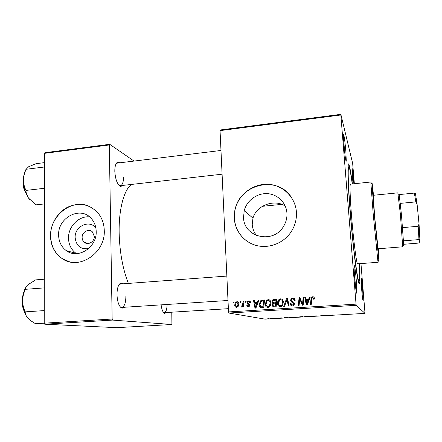 <?xml version="1.0" encoding="UTF-8"?>
<svg xmlns="http://www.w3.org/2000/svg" width="442" height="442" viewBox="0 0 442 442"><rect width="100%" height="100%" fill="white"/><g stroke="black" fill="none" stroke-linecap="round" stroke-linejoin="round"><path stroke-width="0.66" d="M88.604 248.619C80.654 249.575 76.168 245.879 75.134 237.536C74.549 226.193 89.687 219.204 95.881 228.078M82.135 237.536C82.19 239.514 82.908 241.1 84.3 242.299C87.969 245.63 94.588 241.741 94.301 236.393L92.455 231.94C88.886 228.166 81.847 232 82.135 237.536M58.615 235.05C58.786 241.746 61.35 246.945 66.306 250.653C77.831 259.642 97.025 247.443 96.19 231.442C96.063 226.448 94.489 222.199 91.461 218.696C80.875 205.618 57.791 217.309 58.615 235.05M89.577 216.878C78.853 215.707 68.173 226.542 68.51 238.161C68.692 244.669 71.201 249.724 76.046 253.332L76.516 253.647M50.465 235.752C50.725 245.89 54.736 253.586 62.499 258.846C79.146 270.515 105.472 252.962 104.268 230.586C104.102 223.95 102.113 218.21 98.306 213.359C89.98 204.298 79.969 202.143 68.278 206.906C57.814 211.867 50.46 223.774 50.465 235.752M89.29 206.364C72.267 198.204 49.974 215.392 50.659 235.813C50.918 245.94 54.93 253.636 62.692 258.896L69.565 261.813M256.526 235.558C253.946 232.238 252.515 228.514 252.238 224.387L252.962 218.155C256.437 205.06 274.974 198.806 285.278 206.143M286.935 213.132C287.195 217.757 286.101 222.099 283.665 226.16C273.476 244.514 243.498 237.465 243.548 217.298L244.233 210.619C246.818 200.563 256.885 193.077 267.195 193.64C277.51 194.115 286.305 202.679 286.935 213.132M234.271 218.105C234.884 230.763 243.862 242.133 256.222 245.454C268.565 248.802 282.902 243.542 290.56 232.663C294.875 226.398 296.825 219.558 296.416 212.138C295.455 196.734 282.129 184.375 266.996 184.259C251.863 183.999 237.636 195.712 234.812 210.585L234.271 218.105M290.853 196.557C276.311 174.767 238.686 184.784 234.912 210.668L234.37 218.177C235.067 227.989 239.393 235.741 247.349 241.431M353.086 183.855L352.379 176.513C351.904 170.391 351.821 167.623 352.141 168.214L353.915 183.767M362.716 290.477L363.219 300.969C362.893 301.372 362.352 297.295 361.595 288.742C361.02 281.239 360.915 277.764 361.28 278.305L362.716 290.477M361.992 293.129L361.401 286.184M356.302 280.532L356.804 292.792C356.567 295.14 355.401 287.151 354.683 278.024C354.009 268.918 353.948 264.857 354.495 265.841C355.059 268.106 355.661 273.007 356.302 280.532M355.628 287.521L354.23 271.184M345.865 151.584L346.268 160.899C346.053 163.435 344.633 153.462 343.887 144.02C343.351 136.882 343.312 133.799 343.771 134.771C344.44 137.545 345.136 143.153 345.865 151.584M345.047 155.297L343.638 140.573M123.069 185.386L120.683 186.469C117.34 184.623 115.379 179.551 114.804 171.253C114.809 166.43 115.682 163.441 117.428 162.275L120.036 162.778M118.887 185.209L120.406 185.684C122.44 185.11 123.467 182.259 123.484 177.132M124.655 307.24L121.986 308.245C119.064 306.671 117.395 302.179 116.986 294.764C117.047 288.532 118.241 284.67 120.572 283.167L123.324 283.786M120.136 306.776L121.826 307.428C124.44 306.649 125.788 302.991 125.871 296.455M166.452 312.527L164.651 313.384C162.954 312.577 161.772 309.737 161.092 304.858M163.429 312.383L164.297 312.66C166.004 312.168 166.943 309.433 167.109 304.466M359.545 263.681C360.02 273.377 360.081 279.709 359.738 282.67C359.169 286.311 357.909 281.339 355.959 267.747C354.075 254.194 351.815 232.73 350.197 212.685C347.473 179.253 347.235 158.38 349.191 165.209C350.058 168.059 351.125 174.297 352.384 183.927M131.396 184.447C123.942 189.994 118.644 209.508 119.158 233.271C119.699 252.316 122.771 269.034 128.379 283.41M277.465 318.091L278.09 318.091L277.471 318.129M273.371 318.328L274.001 318.328L273.383 318.367M295.67 317.041L298.074 317.013L295.67 317.041M287.62 317.505L284.002 317.715L287.62 317.505M300.267 316.776L302.648 316.638L300.267 316.776M310.295 316.201L312.732 316.317L308.45 316.566L310.295 316.201M332.445 314.975L329.434 315.356L332.439 315.002M323.511 315.439L319.914 315.903L323.511 315.439M220.05 130.622L220.265 129.965L340.848 114.329L340.848 114.986L220.05 130.622L228.536 311.93L356.048 304.146L356.202 305.323L228.845 313.041L265.029 319.135L365.026 313.384L360.954 263.576M356.202 305.323L365.026 313.384M328.494 315.152L324.771 315.361L328.494 315.152M315.152 315.914L317.245 315.881L315.152 315.914M305.544 316.472L307.925 316.444L305.544 316.472M281.797 317.903L278.88 318.063L281.797 317.903M291.051 317.306L292.692 317.472L288.825 317.588L291.051 317.306M270.637 318.483L272.382 318.455L270.637 318.483M275.709 318.196L276.361 318.345L274.499 318.444L275.709 318.196M267.791 318.649L268.421 318.649L267.808 318.688M340.848 114.329L352.655 163.413L354.362 183.723M245.404 301.206L246.161 301.162L246.056 302.24L245.282 302.289L245.404 301.206L246.139 301.405M240.299 301.538L241.05 301.488L240.945 302.571L240.177 302.621L240.299 301.538L241.028 301.726M268.183 299.637C269.907 299.847 270.824 300.88 270.924 302.742L270.101 306.162L269.3 306.986L267.957 307.444C266.183 307.218 265.261 306.151 265.206 304.234L266.625 300.295L268.183 299.637L269.432 299.908M258.095 300.389L258.924 300.333L255.912 308.091L254.979 308.151L253.57 300.682L254.338 300.632L254.691 302.665L257.305 302.499L258.095 300.389L258.819 300.604M273.946 299.361L276.93 299.168L276.117 306.842L274.211 306.958L273.167 306.897L272.04 305.24L272.957 303.328L271.94 301.858L272.83 299.781L273.946 299.361L276.896 299.483M286.532 298.549L287.532 298.483L289.162 306.035L288.372 306.085L286.974 299.61L284.56 306.317L283.72 306.372L286.532 298.549L287.598 298.792M314.395 298.35L314.373 299.052L313.577 299.206L313.605 298.532L312.367 297.748L311.77 299.168L311.223 304.671L310.417 304.72L310.98 299.024L312.035 296.93L312.709 296.759C313.754 296.759 314.312 297.289 314.395 298.35M303.157 297.472L303.958 297.422L303.168 305.168L302.334 305.218L299.726 298.858L299.096 305.422L298.295 305.472L299.079 297.737L299.908 297.687L302.527 304.03L303.157 297.472L303.925 297.742M340.848 114.986L356.048 304.146M309.444 297.068L310.306 297.013L307.278 304.914L306.306 304.974L304.742 297.372L305.544 297.322L305.936 299.394L308.649 299.217L309.444 297.068L310.185 297.339M292.643 298.057C294.228 298.041 295.063 298.853 295.146 300.488L294.366 300.632L294.096 299.516L292.648 298.947L291.797 299.195L291.195 300.322L291.438 300.98L293.571 302.146L294.571 303.759L293.565 305.676L292.582 305.925C291.206 305.919 290.427 305.229 290.234 303.847L291.007 303.549L292.549 305.03L293.228 304.858L293.786 303.858L293.449 303.195L292.04 302.483L290.416 300.444L291.438 298.411L292.643 298.057L294.195 298.389M280.571 298.836C282.311 299.046 283.239 300.085 283.344 301.958L282.526 305.389L281.554 306.317L280.366 306.676C278.57 306.455 277.642 305.378 277.576 303.455C277.454 301.787 277.996 300.411 279.217 299.333L280.571 298.836L281.874 299.135M250.62 302.632L249.868 302.875L248.708 301.582L247.929 301.93L247.934 302.947L250.073 304.925L249.658 306.107L248.559 306.582C247.492 306.621 246.885 306.107 246.741 305.035L247.492 304.886L248.559 305.897L249.106 305.649L249.216 304.66L247.432 303.56L246.995 302.593L247.343 301.527L248.708 300.897C249.863 300.869 250.503 301.45 250.62 302.632M262.388 300.112L264.576 299.969L263.752 307.604L260.957 307.682C259.752 307.162 259.15 306.196 259.167 304.787L260.471 300.853L262.388 300.112L264.543 300.284M236.895 301.659C238.094 301.748 238.724 302.433 238.796 303.715L238.127 306.444L236.581 307.334C235.365 307.207 234.746 306.488 234.713 305.168L235.227 302.798L236.895 301.659L237.901 301.908M243.21 301.35L243.978 301.3L243.36 306.814L242.592 306.858L242.73 305.72L241.559 307.024L241.039 306.858L241.293 305.986L242.271 305.753L243.21 301.35L243.951 301.543M233.332 301.991L234.083 301.941L233.978 303.019L233.21 303.068L233.332 301.991L234.061 302.162M44.454 153.346L44.94 152.7L109.704 144.302L109.312 144.954L44.454 153.346L44.211 323.179L112.152 319.03L112.594 320.091L44.719 324.201L116.721 327.671L171.916 324.494L171.783 312.196M112.594 320.091L171.916 324.494M109.704 144.302L134.048 161.07M109.312 144.954L112.152 319.03M44.719 324.201L44.211 323.179M220.978 150.473L117.368 163.104L116.014 163.921M226.857 276.073L120.5 284.002L118.904 284.875M228.845 313.041L228.536 311.93M352.843 181.601L352.412 176.91M302.814 305.19L300.333 299.123L299.726 298.858M298.936 305.428L299.687 298.013L299.079 297.737M299.687 298.013L300.041 297.991M303.742 297.753L303.124 304.267L302.527 304.03M306.82 304.941L305.323 297.648L304.742 297.372M305.323 297.648L305.599 297.632M308.649 299.217L309.201 299.488L305.936 299.394M309.201 299.488L309.991 297.35M306.842 304.096L307.411 304.334L308.831 300.405L306.107 300.284L306.842 304.096L308.273 300.146M314.129 299.101L313.605 298.532M314.129 298.803L313.4 297.936M310.986 304.687L311.522 299.295L310.98 299.024M311.522 299.295L312.566 297.212L313.234 297.041L312.709 296.759M313.234 297.041L313.875 297.096M294.781 300.554L294.355 300.383M294.985 300.516L294.737 299.781L294.096 299.516M294.737 299.781L293.836 299.24M291.974 305.897L290.897 304.079L290.234 303.847M290.897 304.079L290.228 303.676M292.25 305.024L292.549 305.03M293.201 305.256L293.875 305.091L294.433 304.096L293.786 303.858M294.433 304.096L293.449 303.195M294.096 303.433L292.698 302.731L291.079 300.704L290.416 300.444M291.079 300.704L292.096 298.682L293.295 298.328M288.991 306.046L287.659 299.875L286.974 299.61M284.521 306.323L287.223 298.82M279.93 306.671L278.322 303.693L277.576 303.455M278.322 303.693C278.195 302.035 278.736 300.671 279.946 299.599L281.294 299.101M280.145 305.787L281.068 306.008L282.593 305.074L283.278 302.217C283.223 301.03 282.653 300.289 281.56 299.991M281.874 304.842L282.565 301.969C282.488 300.632 281.825 299.886 280.571 299.726L279.67 300.057L278.361 303.488C278.41 304.847 279.073 305.615 280.339 305.787L281.874 304.842L282.593 305.074M283.278 302.217L282.565 301.969M281.068 306.008L280.339 305.787M273.598 306.963L272.819 305.466L272.04 305.24M272.819 305.466L274.101 306.074L275.427 305.991L275.681 303.599L273.294 303.974L272.813 305.162M273.095 304.168L273.731 303.566L272.957 303.328M273.731 303.566L272.714 302.101L271.94 301.858M272.714 302.101L274.134 302.809L275.775 302.704L276.051 300.118L273.239 300.582L272.714 301.831M272.946 300.897L273.604 300.041L274.709 299.626M273.775 302.814L276.532 302.947L276.803 300.372L276.051 300.118M273.863 306.085L276.184 306.212L276.438 303.836L275.681 303.599M276.184 306.212L275.427 305.991M274.863 306.295L274.101 306.074M276.532 302.947L275.775 302.704M274.896 303.052L274.134 302.809M250.586 302.322L249.62 301.831M248.415 306.588L247.702 305.532M247.559 305.234L246.741 305.035M248.84 305.969L248.559 305.897M250.056 305.278L249.316 305.096M250.067 304.869L249.216 304.66M250.056 304.787L247.432 303.56M248.354 303.792L247.929 302.941M247.84 302.814L246.995 302.593M248.393 301.632L249.62 301.146L248.708 300.897M255.808 308.096L255.664 307.323M254.946 303.532L254.785 302.693M254.382 300.914L253.57 300.682M257.984 302.753L254.691 302.665M258.006 302.698L257.305 302.499M256.034 305.709L256.929 303.405L254.846 303.538L255.509 307.289L256.034 305.709L256.769 305.892M257.653 303.604L256.929 303.405M256.167 307.444L255.509 307.289M261.36 307.731L260.123 305.831M259.951 304.997L259.167 304.787M260.863 301.654L262.056 300.621L261.211 300.367M262.056 300.621L263.222 300.367M261.819 306.98L263.819 306.98L263.067 306.759L263.703 300.908L262.714 300.974L260.957 301.56L259.935 304.787L260.973 306.765L263.067 306.759M264.449 301.14L263.703 300.908M267.637 307.444L266.056 304.881M265.996 304.455L265.206 304.234M266.741 301.383L267.438 300.554L268.985 299.897M267.835 306.56L268.736 306.776L269.664 306.433L270.532 305.383M270.929 302.908C270.847 301.715 270.25 301.008 269.139 300.775M269.46 305.615L270.15 302.759C270.079 301.427 269.421 300.682 268.178 300.521L267.117 300.985L265.979 304.267C266.029 305.621 266.681 306.383 267.935 306.555L269.46 305.615L270.25 305.842M270.935 302.997L270.15 302.759M268.736 306.776L267.935 306.555M236.641 307.328L235.89 306.372M235.481 305.339L234.713 305.168M236.785 302.361L237.879 301.908M237.116 306.77L237.796 306.825M238.658 302.914L237.907 302.582M236.581 306.649L237.531 306.052L238.045 303.842L236.923 302.339L235.962 303.019L235.464 305.124L236.581 306.649L237.564 306.864M238.802 304.024L238.045 303.842M243.465 305.892L242.73 305.72M241.686 307.002L241.039 306.858M242.094 306.748L242.238 306.262M242.387 306.295L241.686 306.135M243.31 305.853L243.509 305.483M326.986 315.417L325.931 315.4L326.986 315.417M306.908 316.599L304.041 316.71L306.908 316.599M299.731 316.914L301.919 316.831L299.731 317.002M301.941 316.798L299.444 316.908L301.941 316.798M286.399 317.754L285.267 317.743L286.399 317.754M292.09 317.478L289.444 317.555L292.09 317.478M297.096 317.163L294.228 317.273L297.096 317.163M270.902 318.638L269.847 318.643L270.902 318.638M414.369 193.082L415.32 193.486L415.53 194.182L417.082 204.121L415.812 201.9L414.369 193.082L399.17 194.579L401.469 214.906L403.684 244.763C403.684 245.967 403.585 246.078 403.391 245.095M377.755 248.807L402.684 246.807L400.441 214.818L397.839 192.85L372.954 195.32M402.59 227.624L418.215 226.265L419.033 223.823L419.9 239.851L419.204 242.713L418.132 243.122L403.679 244.293M417.082 204.121L419.033 223.823M400.303 203.381L415.812 201.9M419.9 239.851L418.95 239.586L418.215 226.265M403.535 240.851L418.95 239.586M350.473 213.464L350.876 216.519L350.473 213.464M373.297 195.287L374.639 216.624L378.103 248.78M373.501 195.265C372.424 184.822 371.91 181.054 371.965 183.971L374.33 214.768L378.811 260.15C379.275 263.029 379.103 259.233 378.302 248.763M378.17 260.868L378.137 262.277L377.893 261.172L373.263 214.674L370.882 183.126L370.926 181.993L371.208 183.38M370.926 181.993L350.478 184.126C349.628 183.828 350.064 197.812 351.605 216.679C353.539 240.94 356.666 264.852 357.633 263.824L378.137 262.277M352.23 183.944C350.744 172.988 349.605 167.325 348.821 166.954C347.622 166.485 348.191 186.076 350.407 213.271C353.202 248.465 357.711 282.648 359.064 281.018C359.771 280.515 359.882 274.742 359.39 263.692M26.155 169.148C24.432 171.816 23.531 175.474 23.459 180.121L24.769 189.845L28.437 198.005C26.78 195.463 25.968 192.927 26.001 190.403C24.387 187.281 23.542 183.855 23.459 180.121C23.586 176.402 24.481 172.789 26.133 169.269L28.619 166.756L36.089 163.678L44.443 162.628M44.432 167.004L26.133 169.269M44.404 188.281L26.001 190.403M44.382 203.928L35.935 204.85L28.437 198.005L30.1 200.049M44.217 323.19L35.498 323.726L30.736 320.726L27.752 318.036C26.028 315.931 25.188 313.875 25.222 311.859C23.559 308.439 22.686 304.737 22.597 300.748C22.735 296.786 23.658 292.98 25.365 289.322C25.349 287.93 26.205 286.405 27.94 284.736L35.658 279.891L44.272 279.211M44.261 287.897L25.365 289.322M44.228 310.599L25.222 311.859M26.106 286.924C23.879 290.46 22.708 295.068 22.597 300.748C22.68 307.743 24.244 313.323 27.293 317.483M301.704 302.643L301.101 302.394M300.836 300.588L300.228 300.328M303.245 302.444L302.654 302.195M307.936 302.731L307.372 302.488M292.698 302.731L292.04 302.483M288.04 301.836L287.361 301.588M249.481 304.444L248.564 304.212M262.786 307.046L261.951 306.831M243.702 303.742L242.934 303.555M23.542 178.049C22.973 181.463 23.194 185.038 24.199 188.773L25.785 192.9M22.951 296.063C22.028 300.461 22.222 304.781 23.525 309.035M88.135 243.514L84.3 242.299M76.046 253.332L66.306 250.653M356.396 292.46L356.804 292.792M345.898 160.617L346.268 160.899M119.743 185.634L120.683 186.469M121.091 307.328L121.986 308.245M163.866 312.604L164.651 313.384M358.302 281.493L359.738 282.67M121.224 307.466L120.782 307.494L121.224 307.466M119.87 185.745L119.473 185.789L119.87 185.745M116.832 163.17L116.428 163.22L116.832 163.17M119.904 284.046L119.462 284.079L119.904 284.046M347.987 166.623L349.191 165.209M119.788 284.195L120.572 283.167M116.738 163.313L117.428 162.275M343.467 135.136L343.771 134.771M354.152 266.222L354.495 265.841M244.233 210.619L252.962 218.155M312.035 296.93L312.566 297.212M293.228 304.858L293.875 305.091M291.438 298.411L292.096 298.682M279.217 299.333L279.946 299.599M281.151 305.527L281.874 305.753M272.764 303.455L273.537 303.687M272.83 299.781L273.604 300.041M249.106 305.649L249.868 305.836M247.343 301.527L248.15 301.737M260.471 300.853L261.316 301.107M266.625 300.295L267.438 300.554M268.869 306.218L269.664 306.433M235.227 302.798L235.984 302.98M237.531 306.052L238.271 306.218M242.271 305.753L242.669 305.842M403.684 244.763L402.767 245.785M281.897 204.37L262.465 206.303M399.187 194.679L398.104 193.839M415.53 194.182L414.436 193.342M371.965 183.971L370.882 183.126M348.821 166.954L347.964 167.048M359.064 281.018L358.202 281.079M378.811 260.15L377.893 261.172M222.088 174.198L120.406 185.684M23.713 176.38C22.664 180.093 22.73 184.203 23.907 188.712M26.443 194.463L23.923 188.762M228.381 308.671L164.297 312.66M121.826 307.428L228 300.488M24.106 311.124C21.818 305.759 21.503 300.195 23.166 294.416M23.216 294.278L23.343 293.919"/></g></svg>
